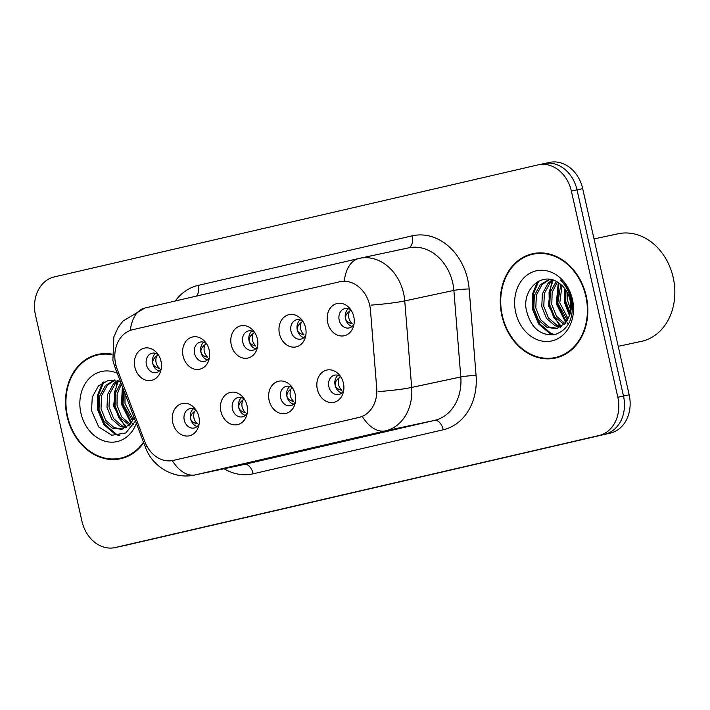 <?xml version="1.0" encoding="UTF-8"?>
<svg xmlns="http://www.w3.org/2000/svg" width="710" height="710" viewBox="0 0 710 710"><rect width="100%" height="100%" fill="white"/><g stroke="black" fill="none" stroke-linecap="round" stroke-linejoin="round"><path stroke-width="1.06" d="M247.027 405.49A16.516 13.392 77.9 0 1 246.787 415.146A16.516 13.392 77.9 0 1 233.581 424.793A16.516 13.392 77.9 0 1 220.934 411.534A16.516 13.392 77.9 0 1 226.801 393.917A16.516 13.392 77.9 0 1 242.962 397.218A16.516 13.392 77.9 0 1 247.027 405.49M244.391 399.135A9.904 8.032 -102.1 0 0 238.205 397.476A9.904 8.032 -102.1 0 0 232.445 408.978A9.904 8.032 -102.1 0 0 242.35 416.859A9.904 8.032 -102.1 0 0 247.302 412.812M295.218 394.325A16.516 13.392 77.9 0 1 294.978 403.981A16.516 13.392 77.9 0 1 281.772 413.628A16.516 13.392 77.9 0 1 269.125 400.369A16.516 13.392 77.9 0 1 274.992 382.761A16.516 13.392 77.9 0 1 291.153 386.062A16.516 13.392 77.9 0 1 295.218 394.325M292.582 387.98A9.904 8.032 -102.1 0 0 286.405 386.32A9.904 8.032 -102.1 0 0 280.645 397.822A9.904 8.032 -102.1 0 0 290.541 405.694A9.904 8.032 -102.1 0 0 295.502 401.656M343.418 383.169A16.516 13.392 77.9 0 1 343.178 392.825A16.516 13.392 77.9 0 1 329.964 402.472A16.516 13.392 77.9 0 1 317.317 389.213A16.516 13.392 77.9 0 1 323.192 371.596A16.516 13.392 77.9 0 1 339.353 374.907A16.516 13.392 77.9 0 1 343.418 383.169M340.773 376.824A9.904 8.032 -102.1 0 0 334.596 375.155A9.904 8.032 -102.1 0 0 328.836 386.657A9.904 8.032 -102.1 0 0 338.732 394.538A9.904 8.032 -102.1 0 0 343.693 390.491M198.835 416.646A16.516 13.392 77.9 0 1 198.596 426.302A16.516 13.392 77.9 0 1 185.381 435.949A16.516 13.392 77.9 0 1 172.743 422.69A16.516 13.392 77.9 0 1 178.609 405.073A16.516 13.392 77.9 0 1 194.771 408.383A16.516 13.392 77.9 0 1 198.835 416.646M196.191 410.3A9.904 8.032 -102.1 0 0 190.014 408.632A9.904 8.032 -102.1 0 0 184.254 420.134A9.904 8.032 -102.1 0 0 194.149 428.015A9.904 8.032 -102.1 0 0 199.111 423.976M209.184 350.074A16.516 13.392 77.9 0 1 208.944 359.73A16.516 13.392 77.9 0 1 195.738 369.369A16.516 13.392 77.9 0 1 183.091 356.109A16.516 13.392 77.9 0 1 188.958 338.501A16.516 13.392 77.9 0 1 205.119 341.803A16.516 13.392 77.9 0 1 209.184 350.074M206.548 343.72A9.904 8.032 -102.1 0 0 200.371 342.06A9.904 8.032 -102.1 0 0 194.602 353.562A9.904 8.032 -102.1 0 0 204.507 361.434A9.904 8.032 -102.1 0 0 209.459 357.396M257.375 338.91A16.516 13.392 77.9 0 1 257.144 348.566A16.516 13.392 77.9 0 1 243.929 358.213A16.516 13.392 77.9 0 1 231.282 344.953A16.516 13.392 77.9 0 1 237.149 327.337A16.516 13.392 77.9 0 1 253.31 330.647A16.516 13.392 77.9 0 1 257.375 338.91M254.739 332.564A9.904 8.032 -102.1 0 0 248.562 330.895A9.904 8.032 -102.1 0 0 242.802 342.397A9.904 8.032 -102.1 0 0 252.698 350.279A9.904 8.032 -102.1 0 0 257.659 346.24M305.575 327.754A16.516 13.392 77.9 0 1 305.336 337.41A16.516 13.392 77.9 0 1 292.121 347.057A16.516 13.392 77.9 0 1 279.474 333.798A16.516 13.392 77.9 0 1 285.349 316.181A16.516 13.392 77.9 0 1 301.51 319.482A16.516 13.392 77.9 0 1 305.575 327.754M302.93 321.399A9.904 8.032 -102.1 0 0 296.753 319.74A9.904 8.032 -102.1 0 0 290.993 331.242A9.904 8.032 -102.1 0 0 300.889 339.114A9.904 8.032 -102.1 0 0 305.85 335.076M353.766 316.589A16.516 13.392 77.9 0 1 353.527 326.245A16.516 13.392 77.9 0 1 340.312 335.892A16.516 13.392 77.9 0 1 327.665 322.633A16.516 13.392 77.9 0 1 333.54 305.016A16.516 13.392 77.9 0 1 349.702 308.326A16.516 13.392 77.9 0 1 353.766 316.589M351.122 310.243A9.904 8.032 -102.1 0 0 344.945 308.584A9.904 8.032 -102.1 0 0 339.185 320.086A9.904 8.032 -102.1 0 0 349.08 327.958A9.904 8.032 -102.1 0 0 354.041 323.92M160.993 361.23A16.516 13.392 77.9 0 1 160.753 370.886A16.516 13.392 77.9 0 1 147.538 380.533A16.516 13.392 77.9 0 1 134.9 367.274A16.516 13.392 77.9 0 1 140.766 349.657A16.516 13.392 77.9 0 1 156.928 352.968A16.516 13.392 77.9 0 1 160.993 361.23M158.348 354.885A9.904 8.032 -102.1 0 0 152.171 353.216A9.904 8.032 -102.1 0 0 146.411 364.718A9.904 8.032 -102.1 0 0 156.306 372.599A9.904 8.032 -102.1 0 0 161.268 368.552M245.323 415.368A9.904 8.032 77.9 0 1 238.746 407.638A9.904 8.032 77.9 0 1 241.533 397.618M293.514 404.212A9.904 8.032 77.9 0 1 286.938 396.473A9.904 8.032 77.9 0 1 289.724 386.453M341.705 393.056A9.904 8.032 77.9 0 1 335.129 385.317A9.904 8.032 77.9 0 1 337.916 375.297M197.131 426.532A9.904 8.032 77.9 0 1 190.555 418.793A9.904 8.032 77.9 0 1 193.342 408.774M207.48 359.952A9.904 8.032 77.9 0 1 200.903 352.213A9.904 8.032 77.9 0 1 203.69 342.193M255.671 348.796A9.904 8.032 77.9 0 1 249.095 341.057A9.904 8.032 77.9 0 1 251.881 331.037M303.862 337.632A9.904 8.032 77.9 0 1 297.286 329.893A9.904 8.032 77.9 0 1 300.073 319.882M352.053 326.476A9.904 8.032 77.9 0 1 345.486 318.737A9.904 8.032 77.9 0 1 348.264 308.717M159.288 371.108A9.904 8.032 77.9 0 1 152.712 363.378A9.904 8.032 77.9 0 1 155.499 353.358M117.194 369.102A29.722 24.104 77.9 0 1 115.703 364.15A29.722 24.104 77.9 0 1 132.655 329.715L339.691 281.772A29.722 24.104 77.9 0 1 340.019 281.701A29.722 24.104 77.9 0 1 370.496 310.447L376.699 388.104A29.722 24.104 77.9 0 1 358.967 417.418L173.4 460.391A29.722 24.104 77.9 0 1 173.071 460.462A29.722 24.104 77.9 0 1 144.875 441.789L117.194 369.102M111.914 354.121A53.392 43.301 -102.1 0 0 98.131 354.334A53.392 43.301 -102.1 0 0 67.086 416.317A53.392 43.301 -102.1 0 0 120.425 458.766A53.392 43.301 -102.1 0 0 143.722 442.72M119.173 458.447A53.392 43.301 -102.1 0 0 122.919 458.136M501.863 315.639A53.392 43.301 -102.1 0 0 555.202 358.089A53.392 43.301 -102.1 0 0 586.247 296.105A53.392 43.301 -102.1 0 0 532.908 253.656A53.392 43.301 -102.1 0 0 501.863 315.639M553.951 357.769A53.392 43.301 -102.1 0 0 557.705 357.458M114.958 547.605A33.024 26.785 -102.1 0 0 115.322 547.516L598.991 435.523A33.024 26.785 -102.1 0 0 617.833 397.263L571.364 191.07A33.024 26.785 -102.1 0 0 538.366 164.818A33.024 26.785 -102.1 0 0 538.003 164.898L54.333 276.9A33.024 26.785 -102.1 0 0 35.5 315.16L81.969 521.344A33.024 26.785 -102.1 0 0 114.958 547.605L120.629 546.389A33.024 26.785 -102.1 0 0 120.993 546.309L604.663 434.316A33.024 26.785 -102.1 0 0 623.495 396.056L577.035 189.863A33.024 26.785 -102.1 0 0 544.038 163.611A33.024 26.785 -102.1 0 0 543.674 163.69M360.13 417.178L173.994 460.266M535.447 253.213A53.392 43.301 -102.1 0 0 531.897 254.455M100.669 353.891A53.392 43.301 -102.1 0 0 97.11 355.133M126.291 545.182A33.024 26.785 -102.1 0 0 126.664 545.102L610.325 433.1A33.024 26.785 -102.1 0 0 629.166 394.84L582.697 188.656A33.024 26.785 -102.1 0 0 549.709 162.395L544.038 163.611A33.024 26.785 -102.1 0 1 577.035 189.863L623.495 396.056A33.024 26.785 -102.1 0 1 604.663 434.316L120.993 546.309A33.024 26.785 -102.1 0 1 120.629 546.389L126.291 545.182M159.475 368.41C155.916 364.86 154.975 360.707 156.67 355.941C153.608 358.337 152.322 360.813 152.81 363.369C153.458 365.854 155.676 367.531 159.475 368.41M158.152 354.725L156.67 355.941M197.318 423.826C193.759 420.276 192.818 416.122 194.513 411.365C191.46 413.752 190.173 416.22 190.653 418.776C191.292 421.27 193.519 422.947 197.318 423.826M195.995 410.14L194.513 411.365M207.666 357.245C204.107 353.704 203.166 349.551 204.862 344.785C201.8 347.181 200.513 349.648 201.001 352.204C201.649 354.698 203.876 356.376 207.666 357.245M206.344 343.569L204.862 344.785M255.866 346.089C252.298 342.539 251.367 338.386 253.053 333.629C249.991 336.016 248.704 338.492 249.192 341.048C249.84 343.533 252.068 345.22 255.866 346.089M254.544 332.404L253.053 333.629M304.058 334.925C300.49 331.384 299.558 327.23 301.244 322.464C298.182 324.861 296.904 327.337 297.392 329.893C298.031 332.378 300.259 334.055 304.058 334.925M302.735 321.248L301.244 322.464M352.249 323.769C348.681 320.219 347.749 316.065 349.444 311.308C346.382 313.696 345.095 316.172 345.584 318.728C346.231 321.222 348.45 322.899 352.249 323.769M350.926 310.092L349.444 311.308M245.509 412.661C241.95 409.12 241.01 404.966 242.705 400.2C239.652 402.588 238.365 405.064 238.844 407.611C239.483 410.105 241.711 411.791 245.509 412.661M244.187 398.984L242.705 400.2M293.709 401.505C290.142 397.955 289.21 393.802 290.896 389.044C287.843 391.432 286.556 393.899 287.035 396.455C287.674 398.949 289.902 400.635 293.709 401.505M292.387 387.829L290.896 389.044M341.9 390.349C338.333 386.799 337.401 382.646 339.087 377.889C336.034 380.276 334.747 382.743 335.226 385.29C335.874 387.793 338.093 389.47 341.9 390.349M340.578 376.664L339.087 377.889M104.414 353.571A52.842 42.857 -102.1 0 0 103.278 353.793L98.246 354.867A52.842 42.857 -102.1 0 0 67.521 416.22A52.842 42.857 -102.1 0 0 120.309 458.225A52.842 42.857 -102.1 0 0 143.509 442.152M111.958 354.672A52.842 42.857 -102.1 0 0 98.246 354.867M132.628 420.835L123.007 403.972L123.78 390.349M133.356 419.361L125.004 403.546L124.96 393.438M129.371 425.175L119.706 417.347L115.002 405.676L115.446 393.26L120.869 382.708M130.223 424.278L121.703 416.912L117.008 405.25L117.15 394.121L121.41 384.128M125.768 427.864L120.247 426.417L111.71 419.06L107.006 407.389L107.574 394.494L113.431 383.799L117.407 380.542M126.691 427.322L122.244 425.991L113.706 418.634L109.003 406.963L109.571 394.068L115.437 383.373L118.348 380.826M134.101 417.462L130.578 423.861L121.889 429.301L112.251 428.13L103.713 420.764L99.01 409.093L99.578 396.207L105.435 385.512L114.603 379.983M122.883 429.053L114.248 427.704L105.71 420.338L101.006 408.667L101.574 395.781L107.441 385.086L115.047 380.045M117.257 373.211A35.899 29.11 -102.1 0 0 88.493 379.255A35.899 29.11 -102.1 0 0 80.913 413.113A35.899 29.11 -102.1 0 0 107.316 441.762A35.899 29.11 -102.1 0 0 136.338 423.329M120.469 381.643L108.754 380.178L98.477 385.885L92.264 397.076L91.537 410.735L98.663 426.896L111.852 435.239L125.803 432.949L135.459 421.021M120.309 458.225L125.342 457.151A52.842 42.857 -102.1 0 0 126.478 456.894M119.83 435.301L116.2 434.041L104.867 424.482L98.53 409.306L98.548 394.822L103.926 381.838M126.735 427.296L118.863 417.933L114.523 405.889L114.274 392.95L118.392 380.835M133.666 424.704L132.459 423.577M131.519 422.619L122.519 404.185L122.901 388.042M118.748 435.496L115.198 434.254L103.864 424.695L97.527 409.519L97.483 395.399L102.551 382.592M125.111 427.003L113.529 406.102L116.884 381.98M130.995 423.337L121.525 404.398L122.351 386.586M539.201 252.893A52.842 42.857 -102.1 0 0 538.065 253.115L533.024 254.198A52.842 42.857 -102.1 0 0 502.298 315.542A52.842 42.857 -102.1 0 0 555.087 357.547A52.842 42.857 -102.1 0 0 585.812 296.203A52.842 42.857 -102.1 0 0 533.024 254.198M618.232 346.32L641.192 341.421A55.043 44.641 -102.1 0 0 673.195 277.512A55.043 44.641 -102.1 0 0 618.215 233.759L594.03 238.915M570.121 312.719L565.781 301.59L565.959 290.292M570.609 309.693L567.778 301.164L567.485 292.928M567.405 320.157L557.785 303.294L560.767 284.444M568.133 318.683L559.782 302.868L561.992 285.518M564.148 324.505L554.492 316.678L549.788 305.007L550.348 292.121L556.205 281.426M565 323.6L556.48 316.234L551.785 304.581L552.149 292.458L557.297 282.03M560.545 327.195L555.025 325.739L546.487 318.382L541.783 306.711L542.351 293.825L548.218 283.121L552.185 279.864M561.468 326.644L557.022 325.313L548.493 317.956L543.789 306.285L544.348 293.39L550.215 282.695L553.125 280.148M568.941 316.633A24.885 20.182 -102.1 0 0 570.015 299.975A24.885 20.182 -102.1 0 0 559.098 283.201C542.875 270.519 521.912 288.899 526.314 310.057C530.752 327.674 540.159 335.874 554.528 334.65C567.947 330.203 573.786 319.101 572.038 301.342L571.665 299.514C569.802 291.57 566.083 285.074 560.501 280.024C565.914 285.624 569.349 292.2 570.831 299.744C571.958 306.196 571.328 311.823 568.941 316.633L565.355 323.183L556.667 328.623L547.028 327.452L538.491 320.086L533.787 308.415L534.355 295.529L540.212 284.834L549.38 279.314M557.661 328.375L549.025 327.026L540.496 319.66L535.793 307.989L536.352 295.103L542.218 284.408L549.824 279.367M515.691 312.435A35.899 29.11 -102.1 0 0 551.945 340.889A35.899 29.11 -102.1 0 0 572.42 299.3A35.899 29.11 -102.1 0 0 536.165 270.856A35.899 29.11 -102.1 0 0 515.691 312.435M555.087 357.547L560.128 356.473A52.842 42.857 -102.1 0 0 561.255 356.216M554.616 334.632L550.978 333.363L539.644 323.804L533.308 308.628L533.325 294.153L538.704 281.16M561.512 326.618L553.649 317.255L549.3 305.211L549.061 292.272L553.179 280.166M568.453 324.026L567.237 322.899M566.296 321.941L557.306 303.507L558.983 283.121M569.784 314.086L565.302 301.803L565.036 288.961M553.525 334.818L549.975 333.576L538.641 324.017L532.305 308.841L532.26 294.721L537.328 281.914M559.888 326.325L548.306 305.424L551.67 281.302M565.781 322.659L556.303 303.72L558.264 282.624M569.402 315.338L564.299 302.016L564.246 287.94M173.4 460.391L174.651 460.124M175.299 300.987A55.043 44.641 77.9 0 1 198.125 285.411L412.128 235.853A11.005 6.443 -103 0 1 408.419 247.896M412.128 235.853A55.043 44.641 77.9 0 1 467.721 279.483A55.043 44.641 77.9 0 1 469.159 288.961L476.073 375.492A55.043 44.641 77.9 0 1 443.235 429.781L253.168 473.792A55.043 44.641 77.9 0 1 224.067 468.76M371.028 305.114A38.526 3.603 -4.6 0 0 404.753 300.907L453.876 290.417A44.038 35.713 -102.1 0 0 452.723 282.837A44.038 35.713 -102.1 0 0 408.729 247.834L359.615 258.316A44.038 35.713 77.9 0 1 403.599 293.328A44.038 35.713 77.9 0 1 404.753 300.907L411.667 387.438A44.038 35.713 77.9 0 1 385.397 430.872L195.33 474.884A38.526 22.534 -103 0 1 172.281 460.612M145.124 307.98A38.526 22.534 77 0 0 144.902 308.025L122.91 321.062L118.064 327.612L113.866 336.904L112.872 360.414L114.727 366.573A38.526 4.224 -20.8 0 1 115.863 364.816M359.127 258.431A44.038 35.713 77.9 0 1 359.615 258.316L358.905 258.476A38.526 22.534 -103 0 1 359.127 258.431M344.297 281.062A38.526 22.534 -103 0 1 358.905 258.476L144.902 308.025A38.526 22.534 77 0 0 130.321 330.407M362.304 416.53A38.526 22.534 77 0 0 385.397 430.872L434.52 420.391A44.038 35.713 -102.1 0 0 460.79 376.957L453.876 290.417A11.005 1.029 175.4 0 1 469.159 288.961M378.164 391.627A38.526 3.603 -4.6 0 0 411.667 387.438L460.79 376.957A11.005 1.029 175.4 0 1 476.073 375.492M114.727 366.573L145.568 447.566A38.526 4.224 -20.8 0 1 146.704 445.818M253.168 473.792A11.005 6.443 -103 0 0 244.453 464.402L195.33 474.884A44.038 35.713 77.9 0 1 194.842 474.99L243.965 464.509A44.038 35.713 -102.1 0 0 244.453 464.402L434.52 420.391A11.005 6.443 -103 0 1 443.235 429.781M571.364 191.07L582.697 188.656M115.322 547.516L126.664 545.102M598.991 435.523L610.325 433.1M617.833 397.263L629.166 394.84M198.125 285.411A11.005 6.443 -103 0 1 196.555 296.07M173.071 460.462L174.474 460.16M145.568 447.566C152.242 466.647 174.207 479.818 194.842 474.99M538.366 164.818L544.038 163.611"/></g></svg>
